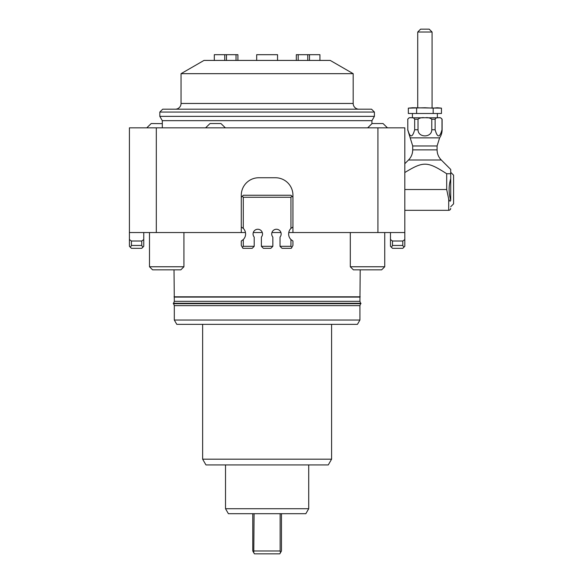 <?xml version="1.0" encoding="UTF-8"?>
<svg xmlns="http://www.w3.org/2000/svg" width="583" height="583" viewBox="0 0 583 583"><rect width="100%" height="100%" fill="white"/><g stroke="black" fill="none" stroke-linecap="round" stroke-linejoin="round"><path stroke-width="0.87" d="M308.713 464.921L308.713 508.719L305.842 513.689L254.086 513.689L253.773 552.713L252.774 550.979L252.774 513.689M308.713 508.719L225.519 508.719L225.519 464.921M281.458 513.689L281.458 550.979L280.459 552.713L280.139 550.979L254.086 550.979M280.459 552.713L279.804 553.85L254.428 553.85L253.773 552.713M254.086 513.689L228.39 513.689L225.519 508.719M280.139 550.979L280.139 513.689M412.706 149.867L412.706 145.969L437.09 145.969L437.09 149.867L412.706 149.867C412.647 153.803 411.248 157.184 408.508 160.004L404.813 163.699L404.813 172.524C423.418 161.287 427.099 161.134 446.687 173.734L446.687 189.511L404.813 189.511M414.673 119.231L414.673 129.754C412.378 137.923 410.089 137.923 407.794 129.754L407.794 119.231C408.727 117.824 409.878 117.351 411.234 117.795C412.596 117.351 413.741 117.824 414.673 119.231L418.018 119.231C419.884 117.824 422.179 117.351 424.898 117.795C427.616 117.351 429.911 117.824 431.777 119.231L431.777 129.754C431.828 137.923 417.967 137.923 418.018 129.754L418.018 119.231M423.411 117.795L411.977 117.795M435.122 129.754L435.122 119.231C436.055 117.824 437.206 117.351 438.562 117.795C439.925 117.351 441.069 117.824 442.001 119.231L442.001 129.754C439.706 137.923 437.418 137.923 435.122 129.754L431.777 129.754M412.706 145.969L410.199 137.865L439.604 137.865A14.342 14.342 0 0 0 442.111 129.754L442.111 119.231L440.675 117.795M407.794 129.754L407.794 119.231M437.818 117.795L426.392 117.795M439.305 117.795C441.12 117.795 441.12 117.795 439.305 117.795M410.49 117.795C408.676 117.795 408.676 117.795 410.49 117.795M433.176 113.496L408.333 113.496L408.333 108.147L412.473 107.753L441.462 108.147L441.462 113.496L433.176 113.496L433.176 108.147L424.898 107.753L408.333 108.147L412.473 107.753M412.421 113.496L412.421 117.795M437.374 113.496L437.374 117.795M416.619 108.147L416.619 113.496M441.462 108.147L437.323 107.753L433.176 108.147M245.465 232.544L241.282 232.544L241.282 195.254A17.497 17.497 0 0 1 258.779 177.749L275.446 177.749A17.497 17.497 0 0 1 292.95 195.254L292.95 232.544L377.915 232.544L377.915 127.837L156.317 127.837L156.317 232.544L129.411 232.544L129.411 127.837L156.317 127.837M404.813 182.88L404.813 239.555L402.809 241.012L402.809 245.458L392.483 245.458L391.433 247.272L392.483 248.322L402.809 248.322L403.859 247.272L402.809 245.458M360.207 269.842L359.922 301.331L174.31 301.331L174.026 269.842M377.915 127.837L404.813 127.837L404.813 232.544L377.915 232.544M292.95 232.544L288.76 232.544M280.948 232.544L271.926 232.544M262.306 232.544L253.284 232.544M156.317 232.544L241.282 232.544M404.813 177.749L404.813 172.524M181.051 73.669L353.181 73.669L330.226 60.421L203.999 60.421L181.051 73.669L181.051 103.453A5.735 5.735 0 0 1 175.315 109.189M162.307 120.666L371.925 120.666L374.41 116.36L159.822 116.36L162.307 120.666L162.307 127.837M374.41 112.06L371.539 109.189L162.693 109.189L159.822 112.06L374.41 112.06L374.41 116.36M353.181 73.669L353.181 103.453A5.735 5.735 0 0 0 358.917 109.189M387.462 127.837L383.016 123.53L372.114 123.53L367.669 127.837M225.373 127.837L220.928 123.53L210.026 123.53L205.58 127.837M162.307 123.64L151.216 123.53L146.77 127.837M183.922 266.759L149.496 266.759L152.578 269.842L180.839 269.842L183.922 266.759L183.922 232.544M149.496 266.759L149.496 232.544M384.736 266.759L350.31 266.759L353.393 269.842L381.654 269.842L384.736 266.759L384.736 232.544M350.31 266.759L350.31 232.544M241.282 226.947L243.293 228.405A7.892 7.892 0 0 1 243.293 239.555L243.293 246.317L254.203 246.317L254.203 237.07A4.737 4.737 0 0 1 257.795 229.25A4.737 4.737 0 0 1 261.381 237.07L261.381 246.317L272.851 246.317L272.851 237.07A4.737 4.737 0 0 1 276.437 229.25A4.737 4.737 0 0 1 280.022 237.07L280.022 246.317L290.939 246.317L291.901 247.272L291.296 248.322L282.034 248.322L280.022 246.317M291.901 247.272L292.95 245.458L292.95 241.012L290.939 239.555L290.939 246.317M290.939 239.555A7.892 7.892 0 0 1 290.939 228.405L292.95 226.947M243.293 228.405L243.293 197.258L290.939 197.258L290.939 228.405M290.939 197.258L291.945 196.26L290.939 195.254L243.293 195.254L242.288 196.26L243.293 197.258M241.282 197.258L242.288 196.26M291.945 196.26L292.95 197.258M243.293 239.555L241.282 241.012L241.282 245.458L242.331 247.272L243.293 246.317M261.381 246.317L263.385 248.322L270.847 248.322L272.851 246.317M254.203 246.317L252.199 248.322L242.936 248.322L242.331 247.272M403.859 247.272L404.813 246.317L404.813 239.555M392.483 245.458L392.483 241.012L390.472 239.555L390.472 246.317L391.433 247.272M402.809 241.012L392.483 241.012M390.472 239.555L390.472 232.544M129.411 239.555L129.411 246.317L131.423 248.322L141.749 248.322L142.799 247.272L141.749 245.458L131.423 245.458L131.423 241.012L129.411 239.555L129.411 232.544M143.761 232.544L143.761 239.555L141.749 241.012L131.423 241.012M142.799 247.272L143.761 246.317L143.761 239.555M141.749 241.012L141.749 245.458M131.423 245.458L130.373 247.272M450.717 178.777L450.717 200.253C448.589 193.097 448.589 185.933 450.717 178.777L450.717 173.734C450.717 167.933 450.717 167.933 450.717 173.734L450.717 169.434L441.295 160.004L408.508 160.004M450.717 173.734L446.687 173.734M450.717 170.644L450.717 172.306L453.589 175.17L453.589 203.861L450.717 206.725M450.717 200.253C450.316 201.74 449.646 201.361 448.713 199.124L446.687 189.511M448.713 199.124L448.713 210.31A2.011 2.011 0 0 0 450.717 208.386M417.727 32.021L432.069 32.021L429.205 29.15L420.598 29.15L417.727 32.021L417.727 107.753M214.304 60.421L214.304 54.685L224.739 54.685L224.739 60.421M237.915 60.421L237.915 54.685L224.739 54.685M226.474 60.421L226.474 54.685M236.035 60.421L236.035 54.685M256.68 60.421L256.68 54.685L277.552 54.685L277.552 60.421L277.552 54.685M309.493 60.421L309.493 54.685L319.929 54.685L319.929 60.421L319.929 54.685M309.493 54.685L296.317 54.685L296.317 60.421M298.19 60.421L298.19 54.685M307.758 60.421L307.758 54.685M202.636 459.178L205.952 464.921L328.28 464.921L331.589 459.178L202.636 459.178L202.636 324.345M174.31 320.045L176.795 324.345L357.437 324.345L359.922 320.045L174.31 320.045L174.31 305.623L359.922 305.623L360.622 303.692M237.558 303.692L360.913 303.692L360.913 303.262L173.319 303.262L173.319 303.692L237.558 303.692M174.31 297.097L359.922 297.097M371.925 123.64L371.925 120.666M360.207 296.805L174.026 296.805M418.018 129.754L414.673 129.754M431.777 119.231L435.122 119.231M353.181 103.453L181.051 103.453M407.685 119.231L409.12 117.795M410.199 137.865L407.685 129.754M159.822 112.06L159.822 116.36M441.295 160.004C438.547 157.184 437.148 153.803 437.09 149.867M432.069 32.021L432.069 107.753M331.589 459.178L331.589 324.345M359.922 320.045L359.922 305.623M360.622 303.262L359.922 301.331M439.604 137.865L437.09 145.969M404.813 210.31L448.713 210.31M173.603 303.692L174.31 305.623M174.31 301.331L173.603 303.262"/></g></svg>
